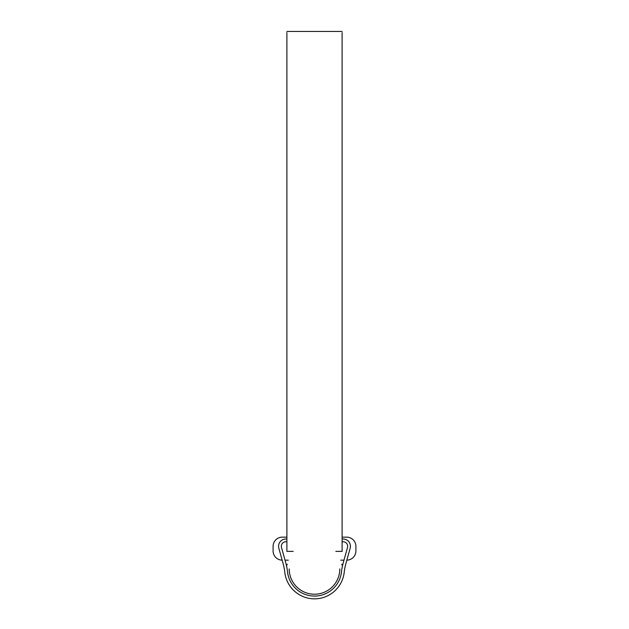 <?xml version="1.0" encoding="UTF-8"?>
<svg xmlns="http://www.w3.org/2000/svg" width="629" height="629" viewBox="0 0 629 629"><rect width="100%" height="100%" fill="white"/><g stroke="black" fill="none" stroke-linecap="round" stroke-linejoin="round"><path stroke-width="0.94" d="M342.105 537.15L346.705 537.15L342.105 537.15M286.895 547.521L286.895 32.566L286.895 551.381L293.177 551.381M286.895 485.706L286.895 488.544M342.105 547.521L342.105 32.566L342.105 551.381L335.823 551.381M286.895 537.15L282.295 537.15A9.199 9.199 0 0 0 273.096 546.357L273.096 550.957A9.199 9.199 0 0 0 282.154 560.156M285.023 560.156L288.326 560.156M340.674 560.156L343.977 560.156M346.846 560.156A9.199 9.199 0 0 0 355.904 550.957L355.904 546.357A9.199 9.199 0 0 0 346.705 537.15M286.895 541.766L285.849 541.766A4.521 4.521 0 0 0 281.493 547.505L285.755 562.774A57.97 57.97 0 0 1 287.524 571.918A27.141 27.141 0 0 0 341.476 571.918A57.97 57.97 0 0 1 343.245 562.774L347.507 547.505A4.521 4.521 0 0 0 343.151 541.766L342.105 541.766M286.895 539.006L285.849 539.006A7.281 7.281 0 0 0 278.836 548.244L283.089 563.521A55.21 55.21 0 0 1 284.78 572.225A29.901 29.901 0 0 0 344.22 572.225A55.21 55.21 0 0 1 345.911 563.521L350.164 548.244A7.281 7.281 0 0 0 343.151 539.006L342.105 539.006M289.198 568.915A25.302 25.302 0 0 0 314.5 594.216A25.302 25.302 0 0 0 339.802 568.915M286.478 565.66L287.296 564.237M341.704 564.237L342.522 565.66M286.895 31.45L342.105 31.45"/></g></svg>
